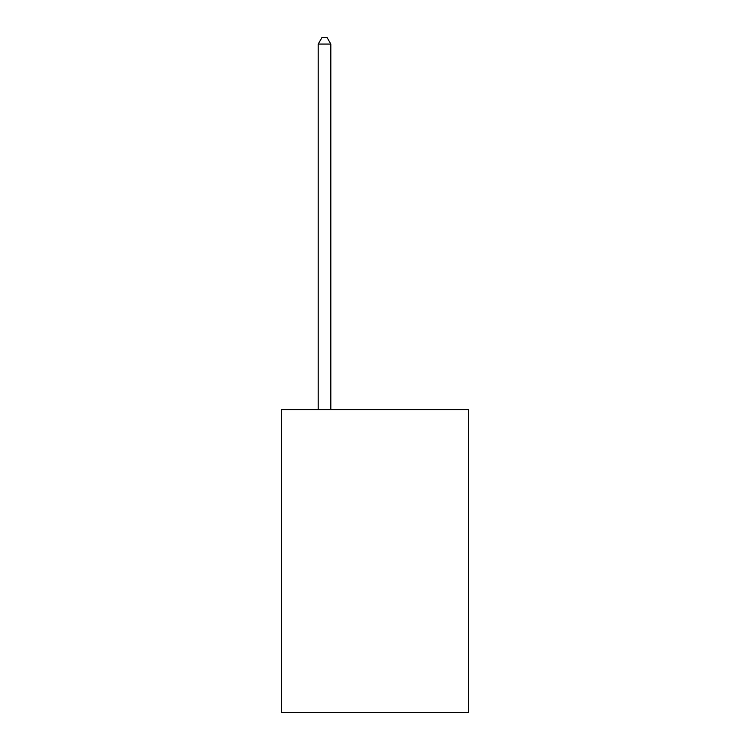 <?xml version="1.0" encoding="UTF-8"?>
<svg xmlns="http://www.w3.org/2000/svg" width="750" height="750" viewBox="0 0 750 750"><rect width="100%" height="100%" fill="white"/><g stroke="black" fill="none" stroke-linecap="round" stroke-linejoin="round"><path stroke-width="1.12" d="M468.403 409.584L468.403 712.5L281.597 712.5L281.597 409.584L468.403 409.584M330.825 409.584L330.825 44.062L318.206 44.062L318.206 409.584M318.206 44.062L321.994 37.5L327.037 37.5L330.825 44.062"/></g></svg>
